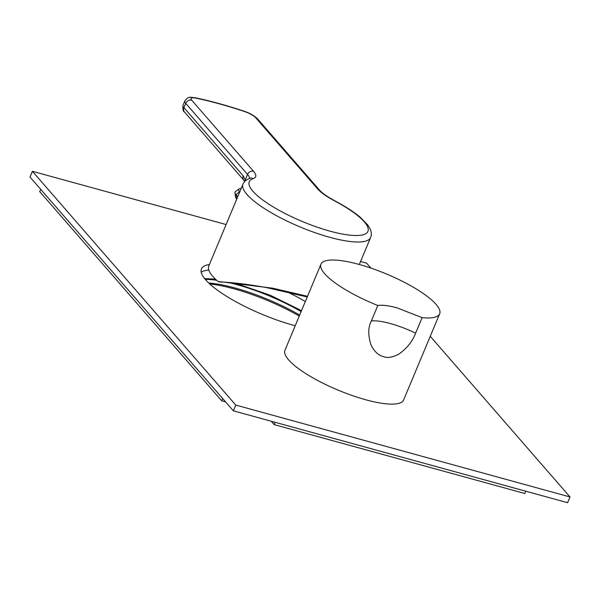 <?xml version="1.0" encoding="UTF-8"?>
<svg xmlns="http://www.w3.org/2000/svg" width="600" height="600" viewBox="0 0 600 600"><rect width="100%" height="100%" fill="white"/><g stroke="black" fill="none" stroke-linecap="round" stroke-linejoin="round"><path stroke-width="0.9" d="M253.298 178.56A64.328 16.215 22.7 0 0 284.955 213.435A64.328 16.215 22.7 0 0 362.858 234.847A64.328 16.215 22.7 0 0 334.642 200.917A36.99 9.322 -157.3 0 1 317.595 188.873L255.765 117.802A11.258 2.835 22.7 0 0 244.065 111.36A156 39.322 22.7 0 0 196.035 98.16A11.258 2.835 22.7 0 0 191.708 100.192L253.53 171.262A36.99 9.322 -157.3 0 1 253.298 178.56A4.822 4.485 -108.5 0 0 249.968 178.29C246.218 179.722 243.892 181.68 243 184.17L208.763 266.01A69.157 17.43 22.7 0 0 212.678 276.24A69.157 17.43 22.7 0 0 218.01 281.445L219.99 281.993C232.237 282.382 247.695 284.243 266.362 287.572L307.245 296.962M307.515 296.317L272.865 288.21L218.01 281.445M191.708 100.192A4.822 4.155 139 0 0 185.73 103.35L183.922 107.655A4.822 4.155 139 0 0 184.462 111.975C183.15 111.683 182.67 109.455 183.015 105.278A16.08 4.05 22.7 0 0 183.922 107.655L243.233 175.837L245.565 180.69M253.53 171.262A4.822 4.155 139 0 0 247.553 174.42L245.333 179.73A4.822 3.63 161.3 0 0 244.792 181.417M243.233 175.837A4.822 4.155 139 0 0 243.772 180.15L244.627 181.605M241.23 188.407A15.188 3.825 22.7 0 0 239.048 188.917A15.188 3.825 22.7 0 0 239.528 191.632L239.767 191.903M239.048 188.917L235.462 191.542A17.513 4.41 22.7 0 0 234.952 192.765L235.605 197.16A15.188 3.825 22.7 0 0 236.528 198.81L236.76 199.08M234.952 192.765A17.513 4.41 22.7 0 0 236.017 194.67L237.765 196.68M226.11 224.542L32.4 171.3L30 177.038L233.37 410.827L567.6 502.695L570 496.957L430.252 336.308M201.202 272.183A73.335 18.487 -157.3 0 1 208.8 270.06M286.875 291.743A73.335 18.487 -157.3 0 1 305.34 301.53M295.215 325.733A73.335 18.487 -157.3 0 1 205.59 279.757A73.335 18.487 -157.3 0 1 201.435 268.913A73.335 18.487 -157.3 0 1 209.385 264.525M32.4 171.3L235.77 405.082L570 496.957M370.913 268.095L366.63 263.168L360.577 261.502M233.37 410.827L235.77 405.082M299.257 316.058A78.165 19.703 22.7 0 0 234.075 288.847A78.165 19.703 22.7 0 0 209.745 283.965M299.685 315.045A76.552 19.297 22.7 0 0 235.208 288.03A76.552 19.297 22.7 0 0 208.718 283.005M301.125 311.595A76.552 19.297 -157.3 0 0 236.647 284.58A76.552 19.297 22.7 0 0 228.142 282.435M216.683 280.275A76.552 19.297 22.7 0 0 205.26 279.375M271.26 421.245L274.185 424.612L524.857 493.515L525.817 491.213L275.145 422.31L274.185 424.612M221.708 400.822L222.667 398.528L40.703 189.345L39.742 191.64L221.708 400.822L225.593 401.888M365.685 399.75A64.328 16.215 22.7 0 0 403.627 399.967L439.665 313.815A64.328 16.215 22.7 0 0 358.905 264.382A64.328 16.215 -157.3 0 0 320.962 264.165L284.933 350.317A64.328 16.215 -157.3 0 0 365.685 399.75M415.612 333.157C412.575 341.272 407.04 348.225 399.022 354.022C392.49 357.382 387.382 358.26 383.7 356.678C378.322 355.418 374.04 351.353 370.853 344.475C367.942 335.002 368.108 327.173 371.34 320.985A40.207 10.133 -157.3 0 1 415.612 333.157L422.092 317.663A64.328 16.215 22.7 0 0 439.665 313.815M422.092 317.663L396.998 307.837C388.725 305.603 382.335 304.822 377.82 305.49L371.34 320.985M377.82 305.49A64.328 16.215 -157.3 0 1 320.962 264.165M243 184.17A69.157 17.43 22.7 0 0 246.915 194.4A69.157 17.43 22.7 0 0 315.173 232.733A69.157 17.43 22.7 0 0 370.597 237.548C372.165 234 371.197 229.785 367.68 224.903L360.66 217.635C354.195 212.123 345.675 206.565 335.1 200.962C327.36 196.763 322.14 193.118 319.433 190.012L257.61 118.942C254.445 115.74 249.84 113.123 243.78 111.09C226.515 105.368 210.33 100.92 195.225 97.74C190.065 97.538 188.85 95.617 184.815 100.972A16.08 4.05 22.7 0 0 185.73 103.35L247.553 174.42A32.168 8.107 -157.3 0 1 249.532 178.44M334.642 200.917A4.822 1.583 -62.1 0 1 335.1 200.962M317.595 188.873A4.822 4.155 -41 0 1 319.433 190.012M255.765 117.802A4.822 4.155 -41 0 1 257.61 118.942M196.035 98.16A4.822 2.828 -78.2 0 0 195.225 97.74M239.528 191.632L236.017 194.67L236.528 198.81M359.325 264.495L370.597 237.548M184.462 111.975L243.765 180.15M183.015 105.278L184.815 100.972M247.29 194.572A1.605 1.605 0 0 0 246.9 194.43M204.615 278.587L215.452 279.135M234.81 283.028L270.15 295.185L301.522 310.642"/></g></svg>
